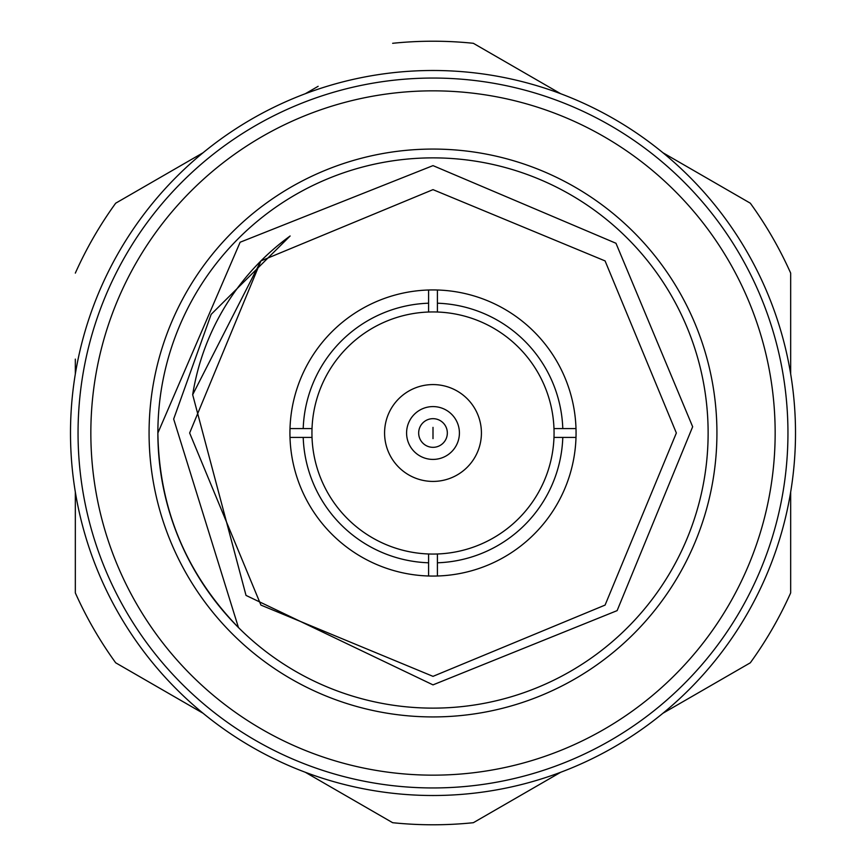 <?xml version="1.0" encoding="UTF-8"?>
<svg xmlns="http://www.w3.org/2000/svg" width="866" height="866" viewBox="0 0 866 866"><rect width="100%" height="100%" fill="white"/><g stroke="black" fill="none" stroke-linecap="round" stroke-linejoin="round"><path stroke-width="1.3" d="M305.308 772.277L392.644 822.7A391.789 391.789 0 0 0 473.356 822.7L547.853 779.692M790.669 359.119L790.669 273.104A391.789 391.789 0 0 0 750.313 203.196L675.816 160.188M305.308 93.723L318.147 86.308M75.331 373.95L75.331 359.119M75.331 506.881L75.331 550.581M75.331 492.05L75.331 592.896A391.789 391.789 0 0 0 115.687 662.804L190.184 705.812M115.687 662.804L203.023 713.227M473.356 822.7L560.692 772.277M662.977 713.227L750.313 662.804A391.789 391.789 0 0 0 790.669 592.896L790.669 492.05M70.492 433A362.508 362.508 0 0 0 433 795.508A362.508 362.508 0 0 0 795.508 433A362.508 362.508 0 0 0 433 70.492A362.508 362.508 0 0 0 70.492 433M157.872 433A275.128 275.128 0 0 1 433 157.872A275.128 275.128 0 0 1 708.128 433A275.128 275.128 0 0 1 433 708.128A275.128 275.128 0 0 1 157.872 433C159.073 508.472 185.941 573.324 238.453 627.547L173.665 419.036L211.152 314.358L290.132 235.985A243.357 243.357 0 0 0 192.674 394.712L246.02 595.407L433 684.876L617.122 610.627L692.659 426.754L615.975 243.27L433 165.623L240.131 242.231L157.872 433M149.071 433A283.929 283.929 0 0 1 433 149.071A283.929 283.929 0 0 1 716.929 433A283.929 283.929 0 0 1 433 716.929A283.929 283.929 0 0 1 149.071 433M290.002 437.406A143.063 143.063 0 0 1 437.406 290.002A143.063 143.063 0 0 1 575.998 437.406A143.063 143.063 0 0 1 428.594 575.998A143.063 143.063 0 0 1 290.002 437.406L303.208 437.406L290.002 437.406M290.002 428.594L312.02 428.594A121.056 121.056 0 0 1 428.594 312.02L428.594 290.002M437.406 290.002L437.406 312.02A121.056 121.056 0 0 0 428.594 312.02M437.406 312.02A121.056 121.056 0 0 1 553.98 428.594L575.998 428.594M575.998 437.406L553.98 437.406A121.056 121.056 0 0 0 553.98 428.594M312.02 428.594A121.056 121.056 0 0 0 312.02 437.406L303.208 437.406A129.857 129.857 0 0 0 428.594 562.792L428.594 553.98A121.056 121.056 0 0 0 437.406 553.98L437.406 575.998M481.42 433A48.42 48.42 0 0 1 433 481.42A48.42 48.42 0 0 1 384.58 433A48.42 48.42 0 0 1 433 384.58A48.42 48.42 0 0 1 481.42 433M459.413 433A26.413 26.413 0 0 1 433 459.413A26.413 26.413 0 0 1 406.587 433A26.413 26.413 0 0 1 433 406.587A26.413 26.413 0 0 1 459.413 433M775.157 433A342.157 342.157 0 0 1 433 775.157A342.157 342.157 0 0 1 90.843 433A342.157 342.157 0 0 1 433 90.843A342.157 342.157 0 0 1 775.157 433M787.952 433A354.952 354.952 0 0 1 433 787.952A354.952 354.952 0 0 1 78.048 433A354.952 354.952 0 0 1 433 78.048A354.952 354.952 0 0 1 787.952 433M676.357 433L605.085 260.915L433 189.643L260.915 260.915L189.643 433L260.915 605.085L433 676.357L605.085 605.085L676.357 433L605.085 260.915L433 189.643L260.915 260.915L189.643 433L260.915 605.085L433 676.357L605.085 605.085L676.357 433L605.085 260.915L433 189.643L260.915 260.915L189.643 433L260.915 605.085L433 676.357L605.085 605.085L676.357 433L605.085 260.915L433 189.643L260.915 260.915L192.674 394.712M428.594 575.998L428.594 562.792M562.792 437.406A129.857 129.857 0 0 1 437.406 562.792M437.406 303.208A129.857 129.857 0 0 1 562.792 428.594M303.208 428.594A129.857 129.857 0 0 1 428.594 303.208M553.98 437.406A121.056 121.056 0 0 1 437.406 553.98M428.594 553.98A121.056 121.056 0 0 1 312.02 437.406M203.023 152.773L115.687 203.196A391.789 391.789 0 0 0 75.331 273.104M392.644 43.3A391.789 391.789 0 0 1 473.356 43.3L560.692 93.723M750.313 203.196L662.977 152.773M790.669 373.95L790.669 273.104M433 427.371L433 438.629L433 427.371M447.332 433A14.332 14.332 0 0 1 433 447.332A14.332 14.332 0 0 1 418.668 433A14.332 14.332 0 0 1 433 418.668A14.332 14.332 0 0 1 447.332 433"/></g></svg>
